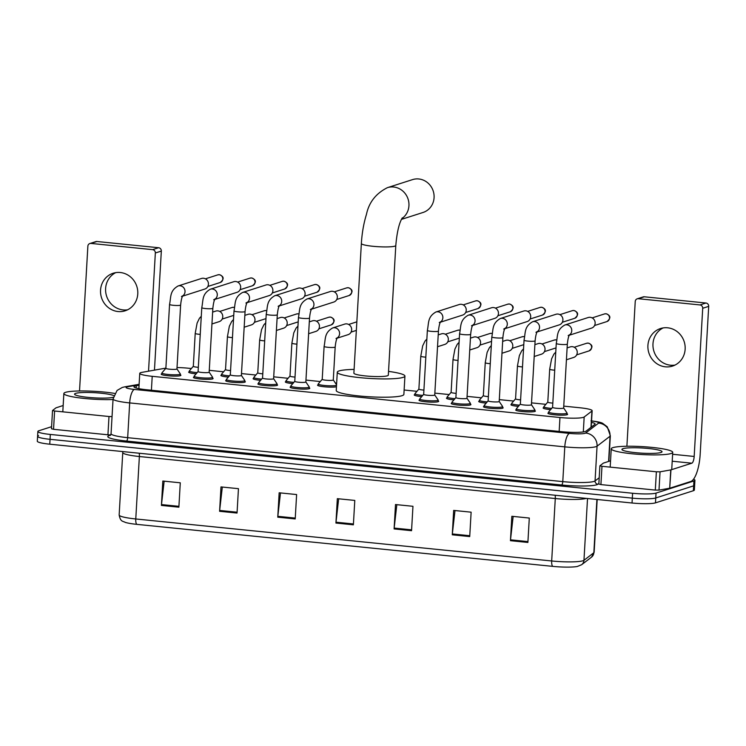 <?xml version="1.0" encoding="UTF-8"?>
<svg xmlns="http://www.w3.org/2000/svg" width="746" height="746" viewBox="0 0 746 746"><rect width="100%" height="100%" fill="white"/><g stroke="black" fill="none" stroke-linecap="round" stroke-linejoin="round"><path stroke-width="1.12" d="M228.36 377.075A9.857 1.268 -176.7 0 1 220.881 375.415A9.857 1.268 -176.7 0 1 221.413 375.042A9.857 1.268 -176.7 0 1 221.525 375.005M260.587 380.329A9.857 1.268 -176.7 0 1 253.108 378.67A9.857 1.268 -176.7 0 1 253.64 378.297A9.857 1.268 -176.7 0 1 253.743 378.259M292.814 383.584A9.857 1.268 -176.7 0 1 285.336 381.924A9.857 1.268 -176.7 0 1 285.867 381.551A9.857 1.268 -176.7 0 1 285.97 381.514M336.446 386.754A9.857 1.268 -176.7 0 1 325.387 386.876A9.857 1.268 -176.7 0 1 317.554 385.178A9.857 1.268 -176.7 0 1 318.085 384.805A9.857 1.268 -176.7 0 1 318.197 384.768M421.714 396.611A9.857 1.268 -176.7 0 1 414.235 394.942A9.857 1.268 -176.7 0 1 414.767 394.569A9.857 1.268 -176.7 0 1 414.879 394.531M453.941 399.865A9.857 1.268 -176.7 0 1 446.462 398.196A9.857 1.268 -176.7 0 1 446.994 397.823A9.857 1.268 -176.7 0 1 447.106 397.786M486.168 403.12A9.857 1.268 -176.7 0 1 478.69 401.451A9.857 1.268 -176.7 0 1 479.221 401.078A9.857 1.268 -176.7 0 1 479.324 401.04M518.386 406.374A9.857 1.268 -176.7 0 1 510.917 404.705A9.857 1.268 -176.7 0 1 511.448 404.332A9.857 1.268 -176.7 0 1 511.551 404.304M550.613 409.629A9.857 1.268 -176.7 0 1 543.135 407.959A9.857 1.268 -176.7 0 1 543.666 407.586A9.857 1.268 -176.7 0 1 543.778 407.558M196.133 373.821A9.857 1.268 -176.7 0 1 188.654 372.151A9.857 1.268 -176.7 0 1 189.186 371.778A9.857 1.268 -176.7 0 1 189.297 371.75M567.007 413.871A9.857 1.268 -176.7 0 1 567.603 414.347A9.857 1.268 -176.7 0 1 567.072 414.72A9.857 1.268 -176.7 0 1 556.106 414.944A9.857 1.268 -176.7 0 1 547.918 413.219A9.857 1.268 -176.7 0 1 548.45 412.846A9.857 1.268 -176.7 0 1 548.562 412.808M534.789 410.617A9.857 1.268 -176.7 0 1 535.376 411.093A9.857 1.268 -176.7 0 1 534.845 411.466A9.857 1.268 -176.7 0 1 523.878 411.689A9.857 1.268 -176.7 0 1 515.7 409.964A9.857 1.268 -176.7 0 1 516.232 409.591A9.857 1.268 -176.7 0 1 516.335 409.554M502.562 407.363A9.857 1.268 -176.7 0 1 503.149 407.838A9.857 1.268 -176.7 0 1 502.618 408.211A9.857 1.268 -176.7 0 1 491.661 408.435A9.857 1.268 -176.7 0 1 483.473 406.701A9.857 1.268 -176.7 0 1 484.005 406.328A9.857 1.268 -176.7 0 1 484.107 406.3M470.334 404.108A9.857 1.268 -176.7 0 1 470.922 404.584A9.857 1.268 -176.7 0 1 470.39 404.957A9.857 1.268 -176.7 0 1 459.433 405.181A9.857 1.268 -176.7 0 1 451.246 403.446A9.857 1.268 -176.7 0 1 451.778 403.073A9.857 1.268 -176.7 0 1 451.889 403.045M438.107 400.854A9.857 1.268 -176.7 0 1 438.695 401.329A9.857 1.268 -176.7 0 1 438.163 401.702A9.857 1.268 -176.7 0 1 427.206 401.926A9.857 1.268 -176.7 0 1 419.019 400.192A9.857 1.268 -176.7 0 1 419.55 399.819A9.857 1.268 -176.7 0 1 419.662 399.791M244.753 381.327A9.857 1.268 -176.7 0 1 245.341 381.803A9.857 1.268 -176.7 0 1 244.809 382.176A9.857 1.268 -176.7 0 1 233.852 382.39A9.857 1.268 -176.7 0 1 225.665 380.665A9.857 1.268 -176.7 0 1 226.197 380.292A9.857 1.268 -176.7 0 1 226.308 380.264M212.526 378.073A9.857 1.268 -176.7 0 1 213.114 378.548A9.857 1.268 -176.7 0 1 212.582 378.921A9.857 1.268 -176.7 0 1 201.625 379.136A9.857 1.268 -176.7 0 1 193.438 377.411A9.857 1.268 -176.7 0 1 193.969 377.038A9.857 1.268 -176.7 0 1 194.081 377M276.98 384.582A9.857 1.268 -176.7 0 1 277.568 385.057A9.857 1.268 -176.7 0 1 277.036 385.43A9.857 1.268 -176.7 0 1 266.08 385.645A9.857 1.268 -176.7 0 1 257.892 383.92A9.857 1.268 -176.7 0 1 258.424 383.547A9.857 1.268 -176.7 0 1 258.536 383.519M309.208 387.836A9.857 1.268 -176.7 0 1 309.795 388.312A9.857 1.268 -176.7 0 1 309.264 388.685A9.857 1.268 -176.7 0 1 298.297 388.899A9.857 1.268 -176.7 0 1 290.119 387.174A9.857 1.268 -176.7 0 1 290.651 386.801A9.857 1.268 -176.7 0 1 290.754 386.773M180.299 374.809A9.857 1.268 -176.7 0 1 180.896 375.294A9.857 1.268 -176.7 0 1 180.355 375.667A9.857 1.268 -176.7 0 1 169.398 375.881A9.857 1.268 -176.7 0 1 161.211 374.156A9.857 1.268 -176.7 0 1 161.742 373.783A9.857 1.268 -176.7 0 1 161.854 373.746M165.882 368.114L142.057 372.338A18.482 2.378 3.3 0 0 140.752 372.646A18.482 2.378 3.3 0 0 139.754 373.345A18.482 2.378 3.3 0 0 152.212 376.32L559.966 417.508A18.482 2.378 3.3 0 0 584.174 416.995L591.923 411.055A18.482 2.378 3.3 0 0 592.147 410.72A18.482 2.378 3.3 0 0 579.679 407.736L563.752 406.132M191.386 368.524L188.346 368.216A18.482 2.378 3.3 0 0 177.016 367.545M545.876 404.323L531.525 402.877M513.649 401.068L499.307 399.623M481.422 397.814L467.08 396.368M449.195 394.559L434.853 393.114M416.967 391.305L404.127 390.009M336.651 383.192L335.392 383.062M320.295 381.542L305.953 380.087M288.068 378.287L273.726 376.833M255.841 375.033L241.499 373.578M223.614 371.778L209.272 370.324M139.064 385.262L136.294 385.757A18.482 2.378 3.3 0 0 134.989 386.064A18.482 2.378 3.3 0 0 133.991 386.764A18.482 2.378 3.3 0 0 146.458 389.738L561.785 431.692A18.482 2.378 3.3 0 0 585.992 431.179L594.898 424.353A18.482 2.378 3.3 0 0 595.122 424.008A18.482 2.378 3.3 0 0 591.475 422.357M693.5 479.249A18.482 2.378 -176.7 0 1 694.927 480.265A18.482 2.378 -176.7 0 1 693.929 480.965L656.032 493.097A18.482 2.378 -176.7 0 1 632.599 493.255L50.327 434.442A18.482 2.378 -176.7 0 1 37.86 431.458A18.482 2.378 -176.7 0 1 38.857 430.759L51.595 426.684M694.927 480.265L694.647 485.142A18.482 2.378 -176.7 0 1 693.649 485.842L655.753 497.974A18.482 2.378 -176.7 0 1 632.319 498.132L50.047 439.319A18.482 2.378 -176.7 0 1 37.58 436.335A18.482 2.378 -176.7 0 1 38.578 435.636M37.58 436.335L37.3 441.212A18.482 2.378 -176.7 0 0 49.768 444.196L632.039 503.009A18.482 2.378 -176.7 0 0 655.473 502.86L693.37 490.719A18.482 2.378 -176.7 0 0 694.367 490.029L694.647 485.142A18.482 2.378 -176.7 0 1 693.649 485.842L655.753 497.974A18.482 2.378 -176.7 0 1 632.319 498.132L50.047 439.319A18.482 2.378 -176.7 0 1 37.58 436.335L37.86 431.458M527.888 542.445L529.296 518.05L511.84 516.288L510.441 540.682L527.888 542.445M513.164 516.418L510.506 539.824A4.924 1.548 95.8 0 0 510.441 540.682M469.719 536.57L471.127 512.176L453.671 510.413L452.272 534.807L469.719 536.57M454.995 510.544L452.337 533.95A4.924 1.548 95.8 0 0 452.272 534.807M411.55 530.695L412.958 506.301L395.501 504.538L394.102 528.933L411.55 530.695M396.825 504.669L394.168 528.075A4.924 1.548 95.8 0 0 394.102 528.933M178.872 507.187L180.28 482.802L162.824 481.039L161.425 505.424L178.872 507.187M164.148 481.17L161.49 504.576A4.924 1.548 95.8 0 0 161.425 505.424M237.041 513.062L238.45 488.677L220.993 486.914L219.594 511.299L237.041 513.062M222.317 487.045L219.66 510.45A4.924 1.548 95.8 0 0 219.594 511.299M295.211 518.936L296.619 494.551L279.163 492.789L277.764 517.174L295.211 518.936M280.487 492.92L277.829 516.325A4.924 1.548 95.8 0 0 277.764 517.174M353.38 524.82L354.788 500.426L337.332 498.664L335.933 523.049L353.38 524.82M338.656 498.794L335.998 522.2A4.924 1.548 95.8 0 0 335.933 523.049M591.513 557.15A6.164 6.043 -127.5 0 0 593.844 552.721A24.637 3.171 3.3 0 0 594.142 552.273L591.513 557.15L581.638 564.713L577.32 566.475A20.207 2.602 -176.7 0 1 552.786 566.373L136.872 524.363A20.207 2.602 -176.7 0 1 125.291 522.387C122.68 520.932 120.516 522.004 119.155 514.992A24.637 3.171 3.3 0 0 135.772 518.964A6.164 1.94 95.8 0 0 136.872 524.363M113.028 399.52A30.8 3.963 -176.7 0 1 80.736 398.047A30.8 3.963 -176.7 0 1 63.858 393.515A30.8 3.963 -176.7 0 1 65.527 392.349A30.8 3.963 -176.7 0 1 114.707 393.422M113.271 397.292A20.077 2.583 -176.7 0 1 92.094 397.721A20.077 2.583 -176.7 0 1 74.712 394.485A20.077 2.583 -176.7 0 1 75.644 393.375A20.077 2.583 -176.7 0 1 94.845 392.713A20.077 2.583 -176.7 0 1 113.718 395.594M127.641 309.795A19.713 18.538 72.2 0 1 123.099 309.916A19.713 18.538 72.2 0 1 105.969 293.719A19.713 18.538 72.2 0 1 115.742 272.635M120.283 272.514A19.713 18.538 -107.8 0 0 113.15 273.25A19.713 18.538 -107.8 0 0 100.682 293.943A19.713 18.538 -107.8 0 0 118.036 311.539A19.713 18.538 -107.8 0 0 125.169 310.793A19.713 18.538 -107.8 0 0 137.637 290.101A19.713 18.538 -107.8 0 0 120.283 272.514M110.678 434.909L107.937 434.797L108.991 416.501L54.598 411.009L53.544 429.304L51.502 428.754M107.937 434.797L53.544 429.304M89.837 243.532L95.824 241.62A3.077 2.9 72.2 0 1 96.933 241.499L90.956 243.42A3.077 2.9 -107.8 0 0 87.869 246.171L79.524 390.979M158.6 247.728A3.077 2.9 72.2 0 1 161.332 251.076L155.345 252.987A3.077 2.9 -107.8 0 0 152.613 249.649L158.6 247.728L96.933 241.499M154.459 370.137L161.332 251.076M152.613 249.649L90.956 243.42M155.345 252.987L148.529 371.191M63.168 405.516L55.997 407.829L52.528 410.514L54.598 411.009M108.991 416.501L112.04 416.594M401.423 219.389L423.047 212.47A17.242 16.216 -107.8 0 0 433.958 194.361A17.242 16.216 -107.8 0 0 418.776 178.965A17.242 16.216 -107.8 0 0 412.529 179.618L387.398 187.666A17.242 16.216 72.2 0 1 393.646 187.013A17.242 16.216 72.2 0 1 408.388 200.133A17.242 16.216 72.2 0 1 401.833 218.606M395.8 245.499A17.242 2.219 3.3 0 1 394.867 246.152A17.242 2.219 3.3 0 1 373 246.292A17.242 2.219 3.3 0 1 361.362 243.513L353.884 373.159A17.242 2.219 3.3 0 0 368.216 376.18A17.242 2.219 3.3 0 0 387.398 375.798A17.242 2.219 3.3 0 0 388.321 375.145L395.8 245.499C396.956 232.23 399.119 223.026 402.299 217.869M388.535 371.396A33.878 4.364 -176.7 0 1 404.929 376.105A33.878 4.364 -176.7 0 1 403.101 377.383A33.878 4.364 -176.7 0 1 365.419 378.138A33.878 4.364 -176.7 0 1 337.285 372.198A33.878 4.364 -176.7 0 1 339.113 370.921A33.878 4.364 -176.7 0 1 354.108 369.41M404.929 376.105L403.875 394.392A33.878 4.364 -176.7 0 1 402.047 395.678A33.878 4.364 -176.7 0 1 364.365 396.434A33.878 4.364 -176.7 0 1 336.232 390.494L337.285 372.198M176.914 368.869A5.539 0.718 -176.7 0 1 176.942 368.944A5.539 0.718 -176.7 0 1 176.643 369.149A5.539 0.718 -176.7 0 1 170.47 369.279A5.539 0.718 -176.7 0 1 165.873 368.31A5.539 0.718 -176.7 0 1 165.901 368.235M176.942 368.906L180.308 373.914A9.241 1.194 -176.7 0 1 180.346 374.035A9.241 1.194 -176.7 0 1 179.851 374.38A9.241 1.194 -176.7 0 1 169.575 374.595A9.241 1.194 -176.7 0 1 161.901 372.972A9.241 1.194 -176.7 0 1 161.947 372.86L165.873 368.272L169.556 304.396A5.539 0.718 -176.7 0 0 173.622 305.328A5.539 0.718 -176.7 0 0 180.327 305.245A5.539 0.718 -176.7 0 0 180.625 305.039C181.138 300.144 181.875 297.039 182.835 295.714L181.474 296.526M182.686 295.938A5.539 5.213 72.2 0 0 178.089 285.97L201.504 278.472A5.539 5.213 72.2 0 1 208.432 284.273A5.539 5.213 72.2 0 1 204.889 289.028L182.556 296.181M209.141 372.123A5.539 0.718 -176.7 0 1 209.16 372.198A5.539 0.718 -176.7 0 1 208.861 372.413A5.539 0.718 -176.7 0 1 202.698 372.534A5.539 0.718 -176.7 0 1 198.091 371.564A5.539 0.718 -176.7 0 1 198.128 371.489L194.174 376.115A9.241 1.194 -176.7 0 0 194.128 376.226L194.025 377.886M209.169 372.161L212.535 377.168A9.241 1.194 -176.7 0 1 212.573 377.29A9.241 1.194 -176.7 0 1 212.069 377.635A9.241 1.194 -176.7 0 1 201.802 377.849A9.241 1.194 -176.7 0 1 194.128 376.226M214.913 299.202A5.539 5.213 72.2 0 0 210.316 289.224L233.731 281.727A5.539 5.213 72.2 0 1 240.66 287.536A5.539 5.213 72.2 0 1 237.116 292.283L214.783 299.435M241.368 375.387A5.539 0.718 -176.7 0 1 241.387 375.452A5.539 0.718 -176.7 0 1 241.089 375.667A5.539 0.718 -176.7 0 1 234.925 375.788A5.539 0.718 -176.7 0 1 230.318 374.818A5.539 0.718 -176.7 0 1 230.355 374.744M241.396 375.415L244.763 380.423A9.241 1.194 -176.7 0 1 244.8 380.544A9.241 1.194 -176.7 0 1 244.296 380.898A9.241 1.194 -176.7 0 1 234.02 381.103A9.241 1.194 -176.7 0 1 226.346 379.481A9.241 1.194 -176.7 0 1 226.402 379.369L230.327 374.781M247.14 302.456A5.539 5.213 72.2 0 0 242.543 292.479L265.958 284.981A5.539 5.213 72.2 0 1 272.887 290.791A5.539 5.213 72.2 0 1 269.334 295.537L247.01 302.69M273.595 378.642A5.539 0.718 -176.7 0 1 273.614 378.707A5.539 0.718 -176.7 0 1 273.316 378.921A5.539 0.718 -176.7 0 1 267.152 379.043A5.539 0.718 -176.7 0 1 262.545 378.073A5.539 0.718 -176.7 0 1 262.573 377.998M278.146 306.289L279.508 305.478C278.547 306.802 277.81 309.916 277.298 314.803L273.614 378.707L276.99 383.677A9.241 1.194 -176.7 0 1 277.027 383.798A9.241 1.194 -176.7 0 1 276.524 384.153A9.241 1.194 -176.7 0 1 266.247 384.358A9.241 1.194 -176.7 0 1 258.573 382.735A9.241 1.194 -176.7 0 1 258.629 382.623L262.545 378.035M279.358 305.711A5.539 5.213 72.2 0 0 274.77 295.733L298.186 288.236A5.539 5.213 72.2 0 1 305.105 294.045A5.539 5.213 72.2 0 1 301.561 298.792L279.237 305.944M305.823 381.896A5.539 0.718 -176.7 0 1 305.841 381.961A5.539 0.718 -176.7 0 1 305.543 382.176A5.539 0.718 -176.7 0 1 299.379 382.297A5.539 0.718 -176.7 0 1 294.773 381.327A5.539 0.718 -176.7 0 1 294.801 381.262M305.841 381.924L309.208 386.941A9.241 1.194 -176.7 0 1 309.245 387.053A9.241 1.194 -176.7 0 1 308.751 387.407A9.241 1.194 -176.7 0 1 298.475 387.612A9.241 1.194 -176.7 0 1 290.8 385.99A9.241 1.194 -176.7 0 1 290.856 385.878L294.773 381.29M311.586 308.965A5.539 5.213 72.2 0 0 306.998 298.987L330.413 291.49A5.539 5.213 72.2 0 1 337.332 297.3A5.539 5.213 72.2 0 1 333.788 302.046L311.464 309.198M434.722 394.914A5.539 0.718 -176.7 0 1 434.741 394.979A5.539 0.718 -176.7 0 1 434.442 395.194A5.539 0.718 -176.7 0 1 428.279 395.315A5.539 0.718 -176.7 0 1 423.672 394.345A5.539 0.718 -176.7 0 1 423.709 394.28M439.273 322.561L440.634 321.75C439.674 323.083 438.937 326.189 438.434 331.075L434.741 394.979L438.116 399.959A9.241 1.194 -176.7 0 1 438.154 400.07A9.241 1.194 -176.7 0 1 437.65 400.425A9.241 1.194 -176.7 0 1 427.374 400.63A9.241 1.194 -176.7 0 1 419.709 399.007A9.241 1.194 -176.7 0 1 419.756 398.896L423.681 394.308M440.494 321.983A5.539 5.213 72.2 0 0 435.897 312.005L459.312 304.508A5.539 5.213 72.2 0 1 466.241 310.317A5.539 5.213 72.2 0 1 462.688 315.064L440.364 322.216M466.949 398.168A5.539 0.718 -176.7 0 1 466.968 398.243A5.539 0.718 -176.7 0 1 466.67 398.448A5.539 0.718 -176.7 0 1 460.506 398.569A5.539 0.718 -176.7 0 1 455.899 397.599A5.539 0.718 -176.7 0 1 455.927 397.534M471.5 325.815L472.861 325.004C471.901 326.338 471.164 329.443 470.651 334.329L466.968 398.243L470.344 403.213A9.241 1.194 -176.7 0 1 470.381 403.325A9.241 1.194 -176.7 0 1 469.877 403.679A9.241 1.194 -176.7 0 1 459.601 403.884A9.241 1.194 -176.7 0 1 451.927 402.262A9.241 1.194 -176.7 0 1 451.983 402.15L455.899 397.562M472.712 325.237A5.539 5.213 72.2 0 0 468.124 315.26L491.539 307.762A5.539 5.213 72.2 0 1 498.459 313.572A5.539 5.213 72.2 0 1 494.915 318.318L472.591 325.47M499.177 401.423A5.539 0.718 -176.7 0 1 499.195 401.497A5.539 0.718 -176.7 0 1 498.897 401.702A5.539 0.718 -176.7 0 1 492.733 401.824A5.539 0.718 -176.7 0 1 488.126 400.854A5.539 0.718 -176.7 0 1 488.154 400.788M499.195 401.46L502.571 406.467A9.241 1.194 -176.7 0 1 502.608 406.589A9.241 1.194 -176.7 0 1 502.105 406.934A9.241 1.194 -176.7 0 1 491.828 407.139A9.241 1.194 -176.7 0 1 484.154 405.516A9.241 1.194 -176.7 0 1 484.21 405.404L488.126 400.816L491.81 336.95A5.539 0.718 -176.7 0 0 495.885 337.873A5.539 0.718 -176.7 0 0 502.58 337.798A5.539 0.718 -176.7 0 0 502.879 337.584C503.391 332.697 504.128 329.592 505.089 328.259L503.727 329.07M504.939 328.492A5.539 5.213 72.2 0 0 500.352 318.514L523.767 311.017A5.539 5.213 72.2 0 1 530.686 316.826A5.539 5.213 72.2 0 1 527.142 321.573L504.818 328.725M531.394 404.677A5.539 0.718 -176.7 0 1 531.422 404.752A5.539 0.718 -176.7 0 1 531.124 404.957A5.539 0.718 -176.7 0 1 524.96 405.078A5.539 0.718 -176.7 0 1 520.354 404.108A5.539 0.718 -176.7 0 1 520.382 404.043M531.422 404.714L534.789 409.722A9.241 1.194 -176.7 0 1 534.826 409.843A9.241 1.194 -176.7 0 1 534.332 410.188A9.241 1.194 -176.7 0 1 524.056 410.393A9.241 1.194 -176.7 0 1 516.381 408.78A9.241 1.194 -176.7 0 1 516.437 408.659L520.354 404.071M537.167 331.746A5.539 5.213 72.2 0 0 532.569 321.768L555.984 314.271A5.539 5.213 72.2 0 1 562.913 320.081A5.539 5.213 72.2 0 1 559.369 324.836L537.036 331.979M563.622 407.931A5.539 0.718 -176.7 0 1 563.65 408.006A5.539 0.718 -176.7 0 1 563.351 408.211A5.539 0.718 -176.7 0 1 557.178 408.332A5.539 0.718 -176.7 0 1 552.581 407.363A5.539 0.718 -176.7 0 1 552.609 407.297L548.655 411.913A9.241 1.194 -176.7 0 0 548.608 412.034L548.515 413.694M563.65 407.969L567.016 412.976A9.241 1.194 -176.7 0 1 567.053 413.098A9.241 1.194 -176.7 0 1 566.559 413.443A9.241 1.194 -176.7 0 1 556.283 413.648A9.241 1.194 -176.7 0 1 548.608 412.034M569.394 335.001A5.539 5.213 72.2 0 0 564.797 325.023L588.212 317.526A5.539 5.213 72.2 0 1 595.14 323.335A5.539 5.213 72.2 0 1 591.597 328.091L569.263 335.234M198.343 367.312A5.539 0.718 -176.7 0 1 193.307 366.305A5.539 0.718 -176.7 0 1 193.345 366.239M212.629 312.098L215.836 311.073A5.539 5.213 72.2 0 1 222.756 316.882A5.539 5.213 72.2 0 1 219.212 321.629L211.948 323.96M197.177 372.599A9.241 1.194 -176.7 0 1 189.344 370.967A9.241 1.194 -176.7 0 1 189.391 370.855L193.317 366.267L195.21 333.378A5.539 0.718 -176.7 0 0 199.285 334.301A5.539 0.718 -176.7 0 0 200.236 334.376M230.57 370.566A5.539 0.718 -176.7 0 1 225.534 369.559A5.539 0.718 -176.7 0 1 225.572 369.494M244.856 315.353L248.054 314.327A5.539 5.213 72.2 0 1 254.983 320.137A5.539 5.213 72.2 0 1 251.439 324.892L244.175 327.214M229.404 375.853A9.241 1.194 -176.7 0 1 221.562 374.231A9.241 1.194 -176.7 0 1 221.618 374.11L225.534 369.522M262.788 373.821A5.539 0.718 -176.7 0 1 257.762 372.814A5.539 0.718 -176.7 0 1 257.79 372.748M277.083 318.607L280.282 317.582A5.539 5.213 72.2 0 1 287.21 323.391A5.539 5.213 72.2 0 1 283.666 328.147L276.393 330.469M261.632 379.117A9.241 1.194 -176.7 0 1 253.789 377.485A9.241 1.194 -176.7 0 1 253.845 377.364L257.762 372.786M295.015 377.075A5.539 0.718 -176.7 0 1 289.989 376.068A5.539 0.718 -176.7 0 1 290.017 376.003M309.31 321.862L312.509 320.836A5.539 5.213 72.2 0 1 319.437 326.645A5.539 5.213 72.2 0 1 315.894 331.401L308.62 333.723M293.849 382.372A9.241 1.194 -176.7 0 1 286.016 380.74A9.241 1.194 -176.7 0 1 286.072 380.628L289.989 376.04M333.257 379.891A5.539 0.718 -176.7 0 1 333.285 379.966A5.539 0.718 -176.7 0 1 332.986 380.171A5.539 0.718 -176.7 0 1 326.823 380.301A5.539 0.718 -176.7 0 1 322.216 379.322A5.539 0.718 -176.7 0 1 322.244 379.257M337.239 337.938A5.539 5.213 72.2 0 0 332.651 327.96L344.736 324.09A5.539 5.213 72.2 0 1 351.664 329.9A5.539 5.213 72.2 0 1 348.112 334.656L337.117 338.171M336.53 385.253A9.241 1.194 -176.7 0 1 336.194 385.402A9.241 1.194 -176.7 0 1 325.918 385.607A9.241 1.194 -176.7 0 1 318.244 383.994A9.241 1.194 -176.7 0 1 318.29 383.882L322.216 379.294M423.924 390.093A5.539 0.718 -176.7 0 1 418.888 389.095A5.539 0.718 -176.7 0 1 418.926 389.02M438.21 334.889L441.408 333.863A5.539 5.213 72.2 0 1 448.337 339.663A5.539 5.213 72.2 0 1 444.793 344.419L437.529 346.741M422.758 395.389A9.241 1.194 -176.7 0 1 414.916 393.757A9.241 1.194 -176.7 0 1 414.972 393.646L418.898 389.058M456.151 393.347A5.539 0.718 -176.7 0 1 451.116 392.349A5.539 0.718 -176.7 0 1 451.144 392.275M470.437 338.143L473.635 337.117A5.539 5.213 72.2 0 1 480.564 342.918A5.539 5.213 72.2 0 1 477.02 347.673L469.747 349.995M454.985 398.644A9.241 1.194 -176.7 0 1 447.143 397.012A9.241 1.194 -176.7 0 1 447.199 396.9L451.116 392.312M488.369 396.602A5.539 0.718 -176.7 0 1 483.343 395.604A5.539 0.718 -176.7 0 1 483.371 395.529M502.664 341.398L505.863 340.372A5.539 5.213 72.2 0 1 512.791 346.181A5.539 5.213 72.2 0 1 509.248 350.928L501.974 353.25M487.203 401.898A9.241 1.194 -176.7 0 1 479.37 400.266A9.241 1.194 -176.7 0 1 479.426 400.154L483.343 395.566M520.596 399.856A5.539 0.718 -176.7 0 1 515.57 398.858A5.539 0.718 -176.7 0 1 515.598 398.784M534.882 344.652L538.09 343.626A5.539 5.213 72.2 0 1 545.018 349.436A5.539 5.213 72.2 0 1 541.475 354.182L534.201 356.513M519.43 405.153A9.241 1.194 -176.7 0 1 511.597 403.521A9.241 1.194 -176.7 0 1 511.644 403.409L515.57 398.821M552.823 403.11A5.539 0.718 -176.7 0 1 547.797 402.113A5.539 0.718 -176.7 0 1 547.825 402.038M567.109 347.906L570.317 346.881A5.539 5.213 72.2 0 1 577.245 352.69A5.539 5.213 72.2 0 1 573.693 357.437L566.428 359.768M551.658 408.407A9.241 1.194 -176.7 0 1 543.825 406.775A9.241 1.194 -176.7 0 1 543.871 406.663L547.797 402.075L549.69 369.186A5.539 0.718 -176.7 0 0 553.765 370.109A5.539 0.718 -176.7 0 0 554.726 370.184M675.009 365.074A19.713 18.538 72.2 0 1 670.467 365.204A19.713 18.538 72.2 0 1 653.337 349.007A19.713 18.538 72.2 0 1 663.11 327.923M667.661 327.802A19.713 18.538 -107.8 0 0 660.518 328.538A19.713 18.538 -107.8 0 0 648.05 349.231A19.713 18.538 -107.8 0 0 665.404 366.827A19.713 18.538 -107.8 0 0 672.538 366.081A19.713 18.538 -107.8 0 0 685.014 345.389A19.713 18.538 -107.8 0 0 667.661 327.802M656.368 471.789L660.051 471.817L670.971 469.868L669.703 488.22L658.998 490.113L655.305 490.085L656.368 471.789L601.975 466.297L600.922 484.592L598.879 484.042M655.305 490.085L600.922 484.592M669.917 488.164L690.768 481.487A24.637 7.749 95.8 0 0 700.158 454.538L708.7 306.364L702.713 308.275L694.172 456.459A6.164 1.94 -84.2 0 1 691.831 463.191L670.971 469.868M637.205 298.82L643.192 296.908A3.077 2.9 72.2 0 1 644.311 296.787L638.324 298.708A3.077 2.9 -107.8 0 0 635.238 301.459L626.892 446.257M702.713 308.275A3.077 2.9 -107.8 0 0 699.981 304.937L705.968 303.016L644.311 296.787M705.968 303.016A3.077 2.9 72.2 0 1 708.7 306.364M699.981 304.937L638.324 298.708M610.545 460.795L603.365 463.117L599.896 465.802L601.975 466.297M671.064 453.512A30.8 3.963 -176.7 0 1 636.814 454.202A30.8 3.963 -176.7 0 1 611.235 448.803A30.8 3.963 -176.7 0 1 612.895 447.637A30.8 3.963 -176.7 0 1 647.146 446.957A30.8 3.963 -176.7 0 1 672.724 452.356A30.8 3.963 -176.7 0 1 671.064 453.512M623.013 448.663A20.077 2.583 -176.7 0 1 646.623 448.318A20.077 2.583 -176.7 0 1 661.833 452.057A20.077 2.583 -176.7 0 1 660.947 452.496A20.077 2.583 -176.7 0 1 639.9 453.036A20.077 2.583 -176.7 0 1 622.08 449.763A20.077 2.583 -176.7 0 1 623.013 448.663M151.41 390.242L152.212 376.32M590.981 427.355L591.923 411.055M583.307 431.934L584.174 416.995M559.164 431.421L559.966 417.508M139.092 384.75L127.594 386.782A12.318 1.585 3.3 0 0 126.727 386.988A12.318 1.585 3.3 0 0 134.373 389.44L569.478 433.389A12.318 1.585 3.3 0 0 585.097 433.286A12.318 1.585 3.3 0 0 585.619 433.053L598.6 423.103A12.318 1.585 3.3 0 0 591.55 421.014M608.867 461.336L610.34 435.785A24.637 3.171 -176.7 0 1 610.042 436.233L597.061 446.183A24.637 3.171 -176.7 0 1 596.035 446.658A24.637 3.171 -176.7 0 1 564.787 446.863L129.683 402.915A24.637 3.171 -176.7 0 1 113.066 398.942L111.061 433.706A24.637 3.171 3.3 0 0 127.678 437.678L562.782 481.618A24.637 3.171 3.3 0 0 594.03 481.422A24.637 3.171 3.3 0 0 595.056 480.937L599.206 477.757M598.879 483.492L597.919 484.219A27.714 3.571 -176.7 0 1 561.607 484.993L126.503 441.045A3.077 0.97 95.8 0 0 127.678 437.678L129.683 402.915A12.318 3.879 -84.2 0 1 134.373 389.44M597.919 484.219A3.077 3.021 52.5 0 1 595.056 480.937L597.061 446.183A12.318 12.085 -127.5 0 0 585.619 433.053M126.503 441.045A27.714 3.571 -176.7 0 1 109.298 435.524A27.714 3.571 -176.7 0 1 110.436 435.226M50.327 434.442L49.768 444.196M632.599 493.255L632.039 503.009M656.032 493.097L655.473 502.86M693.929 480.965L693.37 490.719M569.478 433.389A12.318 3.879 -84.2 0 0 564.787 446.863L562.782 481.618A3.077 0.97 95.8 0 1 561.607 484.993M598.6 423.103A12.318 12.085 -127.5 0 1 610.042 436.233L608.596 461.42M127.594 386.782A12.318 10.733 -100 0 0 124.75 386.848L139.12 384.302M136.164 388.023L136.294 385.757M555.145 495.241A6.164 1.94 -84.2 0 1 555.285 498.533L139.371 456.524A24.637 3.171 -176.7 0 1 122.754 452.552L119.155 514.992M586.328 498.393A24.637 3.171 -176.7 0 1 555.285 498.533L551.686 560.973A24.637 3.171 3.3 0 0 583.959 560.293L593.844 552.721L596.912 499.466M581.638 564.713A6.164 6.043 -127.5 0 0 583.959 560.293L587.522 498.514M552.786 566.373A6.164 1.94 -84.2 0 1 551.686 560.973L135.772 518.964L139.371 456.524A6.164 1.94 -84.2 0 0 139.232 453.232M353.427 523.962L335.998 522.2M295.257 518.088L277.829 516.325M237.088 512.204L219.66 510.45M178.919 506.329L161.49 504.576M411.596 529.837L394.168 528.075M469.766 535.712L452.337 533.95M527.935 541.587L510.506 539.824M219.641 274.77A4 1.259 95.8 0 0 219.436 274.696L217.813 274.864A4 3.767 72.2 0 1 222.784 278.286A4 3.767 72.2 0 1 220.256 282.492L207.854 286.464M220.256 282.492C224.341 279.079 224.07 276.486 219.436 274.696A4 1.259 95.8 0 0 219.259 274.715M251.868 278.025A4 1.259 95.8 0 0 251.663 277.95L250.041 278.118A4 3.767 72.2 0 1 255.011 281.54A4 3.767 72.2 0 1 252.474 285.746L240.072 289.718M252.474 285.746C256.568 282.342 256.298 279.741 251.663 277.95A4 1.259 95.8 0 0 251.486 277.969M213.701 299.78L215.062 298.969C214.102 300.293 213.365 303.398 212.852 308.294A5.539 0.718 -176.7 0 1 212.554 308.499A5.539 0.718 -176.7 0 1 205.849 308.583A5.539 0.718 -176.7 0 1 201.784 307.65C203.369 299.939 201.868 294.12 210.316 289.224M284.095 281.279A4 1.259 95.8 0 0 283.89 281.205L282.258 281.373A4 3.767 72.2 0 1 287.238 284.795A4 3.767 72.2 0 1 284.702 289L272.299 292.973M284.702 289C288.795 285.597 288.525 282.995 283.89 281.205A4 1.259 95.8 0 0 283.713 281.223M245.919 303.035L247.28 302.223C246.32 303.547 245.583 306.662 245.07 311.548A5.539 0.718 -176.7 0 1 244.772 311.753A5.539 0.718 -176.7 0 1 238.077 311.837A5.539 0.718 -176.7 0 1 234.002 310.905C235.596 303.193 234.095 297.374 242.543 292.479M316.313 284.534A4 1.259 95.8 0 0 316.108 284.459L314.486 284.627A4 3.767 72.2 0 1 319.465 288.049A4 3.767 72.2 0 1 316.929 292.255L304.527 296.227M316.929 292.255C321.022 288.851 320.752 286.25 316.108 284.459A4 1.259 95.8 0 0 315.94 284.478M277.298 314.803A5.539 0.718 -176.7 0 1 276.999 315.008A5.539 0.718 -176.7 0 1 270.304 315.092A5.539 0.718 -176.7 0 1 266.229 314.159C267.823 306.447 266.313 300.629 274.77 295.733M348.541 287.788A4 1.259 95.8 0 0 348.335 287.714L346.713 287.881A4 3.767 72.2 0 1 351.692 291.304A4 3.767 72.2 0 1 349.156 295.509L336.754 299.482M349.156 295.509C353.25 292.106 352.979 289.504 348.335 287.714A4 1.259 95.8 0 0 348.168 287.732M310.373 309.543L311.735 308.732C310.774 310.056 310.038 313.171 309.525 318.057A5.539 0.718 -176.7 0 1 309.226 318.262A5.539 0.718 -176.7 0 1 302.531 318.346A5.539 0.718 -176.7 0 1 298.456 317.423C300.051 309.702 298.54 303.883 306.998 298.987M477.449 300.815A4 1.259 95.8 0 0 477.244 300.731L475.622 300.908A4 3.767 72.2 0 1 480.592 304.331A4 3.767 72.2 0 1 478.055 308.527L465.653 312.499M478.055 308.527C482.149 305.123 481.879 302.522 477.244 300.731A4 1.259 95.8 0 0 477.067 300.75M438.434 331.075A5.539 0.718 -176.7 0 1 438.126 331.289A5.539 0.718 -176.7 0 1 431.43 331.364A5.539 0.718 -176.7 0 1 427.365 330.441C428.95 322.729 427.449 316.901 435.897 312.005M509.667 304.07A4 1.259 95.8 0 0 509.462 303.986L507.84 304.163A4 3.767 72.2 0 1 512.819 307.585A4 3.767 72.2 0 1 510.283 311.781L497.88 315.754M510.283 311.781C514.376 308.378 514.106 305.776 509.462 303.986A4 1.259 95.8 0 0 509.294 304.014M470.651 334.329A5.539 0.718 -176.7 0 1 470.353 334.544A5.539 0.718 -176.7 0 1 463.658 334.618A5.539 0.718 -176.7 0 1 459.583 333.695C461.177 325.983 459.676 320.155 468.124 315.26M541.894 307.324A4 1.259 95.8 0 0 541.689 307.24L540.067 307.417A4 3.767 72.2 0 1 545.046 310.84A4 3.767 72.2 0 1 542.51 315.045L530.108 319.008M542.51 315.045C546.604 311.632 546.333 309.03 541.689 307.24A4 1.259 95.8 0 0 541.521 307.268M574.122 310.578A4 1.259 95.8 0 0 573.916 310.504L572.294 310.672A4 3.767 72.2 0 1 577.273 314.094A4 3.767 72.2 0 1 574.737 318.3L562.335 322.263M574.737 318.3C578.831 314.887 578.551 312.285 573.916 310.504A4 1.259 95.8 0 0 573.739 310.522M535.954 332.324L537.316 331.513C536.355 332.847 535.619 335.952 535.106 340.838A5.539 0.718 -176.7 0 1 534.807 341.053A5.539 0.718 -176.7 0 1 528.112 341.127A5.539 0.718 -176.7 0 1 524.037 340.204C525.632 332.492 524.121 326.664 532.569 321.768M606.349 313.833A4 1.259 95.8 0 0 606.144 313.758L604.521 313.926A4 3.767 72.2 0 1 609.491 317.348A4 3.767 72.2 0 1 606.964 321.554L594.562 325.517M606.964 321.554C611.058 318.141 610.778 315.539 606.144 313.758A4 1.259 95.8 0 0 605.966 313.777M568.182 335.588L569.543 334.767C568.583 336.101 567.846 339.206 567.333 344.092A5.539 0.718 -176.7 0 1 567.035 344.307A5.539 0.718 -176.7 0 1 560.339 344.382A5.539 0.718 -176.7 0 1 556.264 343.458C557.859 335.747 556.348 329.918 564.797 325.023M233.964 307.38A4 1.259 95.8 0 0 233.759 307.296L232.137 307.473A4 3.767 72.2 0 1 234.337 307.473M234.347 307.408L233.759 307.296A4 1.259 95.8 0 0 233.591 307.324M266.191 310.634A4 1.259 95.8 0 0 265.986 310.55L264.364 310.728A4 3.767 72.2 0 1 266.564 310.728M266.574 310.662L265.986 310.55A4 1.259 95.8 0 0 265.809 310.578M232.463 337.63A5.539 0.718 -176.7 0 1 231.502 337.556A5.539 0.718 -176.7 0 1 227.437 336.632L229.33 326.328L231.661 321.545L233.507 319.549M298.419 313.889A4 1.259 95.8 0 0 298.214 313.814L296.591 313.982A4 3.767 72.2 0 1 298.792 313.982M298.801 313.917L298.214 313.814A4 1.259 95.8 0 0 298.036 313.833M264.69 340.894A5.539 0.718 -176.7 0 1 263.73 340.81A5.539 0.718 -176.7 0 1 259.664 339.887L261.557 329.583L263.888 324.799L265.735 322.804M330.646 317.143A4 1.259 95.8 0 0 330.441 317.069L328.818 317.236A4 3.767 72.2 0 1 333.788 320.659A4 3.767 72.2 0 1 331.261 324.864L318.859 328.827M331.261 324.864C335.346 321.451 335.075 318.85 330.441 317.069A4 1.259 95.8 0 0 330.264 317.087M296.917 344.148A5.539 0.718 -176.7 0 1 295.957 344.065A5.539 0.718 -176.7 0 1 291.891 343.141L293.784 332.837L296.115 328.053L297.962 326.058M336.026 338.525L337.388 337.714C336.427 339.038 335.691 342.144 335.178 347.039A5.539 0.718 -176.7 0 1 334.879 347.244A5.539 0.718 -176.7 0 1 328.184 347.319A5.539 0.718 -176.7 0 1 324.109 346.396C325.704 338.684 324.202 332.865 332.651 327.96M459.545 330.161A4 1.259 95.8 0 0 459.34 330.086L457.718 330.254A4 3.767 72.2 0 1 459.918 330.264M459.928 330.189L459.34 330.086A4 1.259 95.8 0 0 459.163 330.105M425.817 357.166A5.539 0.718 -176.7 0 1 424.866 357.092A5.539 0.718 -176.7 0 1 420.791 356.159L422.684 345.855L425.015 341.071L426.861 339.076M491.773 333.415A4 1.259 95.8 0 0 491.567 333.341L489.945 333.509A4 3.767 72.2 0 1 492.146 333.518M492.155 333.443L491.567 333.341A4 1.259 95.8 0 0 491.39 333.359M458.044 360.421A5.539 0.718 -176.7 0 1 457.084 360.346A5.539 0.718 -176.7 0 1 453.018 359.413L454.911 349.109L457.242 344.326L459.088 342.33M524 336.67A4 1.259 95.8 0 0 523.795 336.595L522.172 336.763A4 3.767 72.2 0 1 524.373 336.772M524.382 336.698L523.795 336.595A4 1.259 95.8 0 0 523.617 336.614M490.271 363.675A5.539 0.718 -176.7 0 1 489.311 363.6A5.539 0.718 -176.7 0 1 485.245 362.668L487.138 352.364L489.469 347.58L491.316 345.584M556.227 339.924A4 1.259 95.8 0 0 556.022 339.85L554.399 340.017A4 3.767 72.2 0 1 556.6 340.027M556.609 339.952L556.022 339.85A4 1.259 95.8 0 0 555.845 339.868M522.498 366.929A5.539 0.718 -176.7 0 1 521.538 366.855A5.539 0.718 -176.7 0 1 517.463 365.922L519.365 355.618L521.696 350.834L523.543 348.839M588.454 343.179A4 1.259 95.8 0 0 588.24 343.104L586.617 343.272A4 3.767 72.2 0 1 591.597 346.694A4 3.767 72.2 0 1 589.06 350.9L576.658 354.872M589.06 350.9C593.154 347.496 592.883 344.894 588.24 343.104A4 1.259 95.8 0 0 588.072 343.123M694.172 456.459L672.612 454.277M691.831 463.191L672.211 461.215M669.703 488.22L670.757 469.924M660.051 471.817L658.998 490.113M138.868 388.666L139.754 373.345M591.196 427.188L592.147 410.72M124.75 386.848L122.269 387.454L117.085 390.438L113.066 398.942M110.417 435.412L111.061 433.706M610.34 435.785L607.281 426.824L602.833 423.458C601.574 422.506 597.621 421.63 590.972 420.828M594.142 552.273L597.182 499.484M122.726 451.563L122.754 452.552M63.858 393.515L62.804 411.839M52.528 410.514L51.465 428.81M361.362 243.513C361.987 233.097 363.684 223.38 366.454 214.382C368.972 202.334 375.956 193.428 387.398 187.666M178.089 285.97C169.64 290.865 171.142 296.684 169.556 304.396M161.901 372.972L161.807 374.632M176.942 368.944L180.625 305.039M180.346 374.035L180.252 375.695M217.813 274.864L205.411 278.836M198.091 371.564L201.784 307.65M209.16 372.198L212.852 308.294M212.573 377.29L212.479 378.949M250.041 278.118L237.638 282.091M230.318 374.818L234.002 310.905M226.346 379.481L226.252 381.141M241.387 375.452L245.07 311.548M244.8 380.544L244.707 382.204M282.258 281.373L269.856 285.345M262.545 378.073L266.229 314.159M258.573 382.735L258.48 384.395M277.027 383.798L276.925 385.458M314.486 284.627L302.083 288.599M294.773 381.327L298.456 317.423M290.8 385.99L290.707 387.65M305.841 381.961L309.525 318.057M309.245 387.053L309.152 388.713M346.713 287.881L334.311 291.854M423.672 394.345L427.365 330.441M419.709 399.007L419.606 400.667M438.154 400.07L438.061 401.73M475.622 300.908L463.219 304.872M455.899 397.599L459.583 333.695M451.927 402.262L451.834 403.922M470.381 403.325L470.278 404.994M507.84 304.163L495.437 308.126M500.352 318.514C491.894 323.41 493.404 329.238 491.81 336.95M484.154 405.516L484.061 407.185M499.195 401.497L502.879 337.584M502.608 406.589L502.506 408.249M540.067 307.417L527.664 311.39M520.354 404.108L524.037 340.204M516.381 408.78L516.288 410.44M531.422 404.752L535.106 340.838M534.826 409.843L534.733 411.503M572.294 310.672L559.892 314.644M552.581 407.363L556.264 343.458M563.65 408.006L567.333 344.092M567.053 413.098L566.96 414.757M604.521 313.926L592.119 317.899M201.28 316.295L199.434 318.29L197.112 323.074L195.21 333.378M189.344 370.967L189.242 372.636M233.75 315.362L222.177 319.064M232.137 307.473L219.734 311.436M225.534 369.559L227.437 336.632M221.562 374.231L221.469 375.891M265.977 318.617L254.405 322.319M264.364 310.728L251.962 314.7M257.762 372.814L259.664 339.887M253.789 377.485L253.696 379.145M298.204 321.871L286.632 325.573M296.591 313.982L284.189 317.955M289.989 376.068L291.891 343.141M286.016 380.74L285.923 382.4M328.818 317.236L316.416 321.209M322.216 379.322L324.109 346.396M318.244 383.994L318.15 385.654M356.355 330.394L351.077 332.091M336.558 384.796L333.285 379.928L335.178 347.039M356.849 321.834L348.643 324.463M418.888 389.095L420.791 356.159M414.916 393.757L414.823 395.417M459.331 338.143L447.759 341.855M457.718 330.254L445.315 334.227M451.116 392.349L453.018 359.413M447.143 397.012L447.05 398.672M491.558 341.398L479.986 345.109M489.945 333.509L477.543 337.481M483.343 395.604L485.245 362.668M479.37 400.266L479.277 401.926M523.785 344.652L512.213 348.363M522.172 336.763L509.77 340.736M515.57 398.858L517.463 365.922M511.597 403.521L511.504 405.181M556.003 347.916L544.431 351.618M554.399 340.017L541.997 343.99M555.77 352.093L553.924 354.089L551.592 358.873L549.69 369.186M543.825 406.775L543.731 408.435M586.617 343.272L574.215 347.244M599.896 465.802L598.842 484.098M611.235 448.803L610.181 467.127M672.724 452.356L671.726 469.626"/></g></svg>
